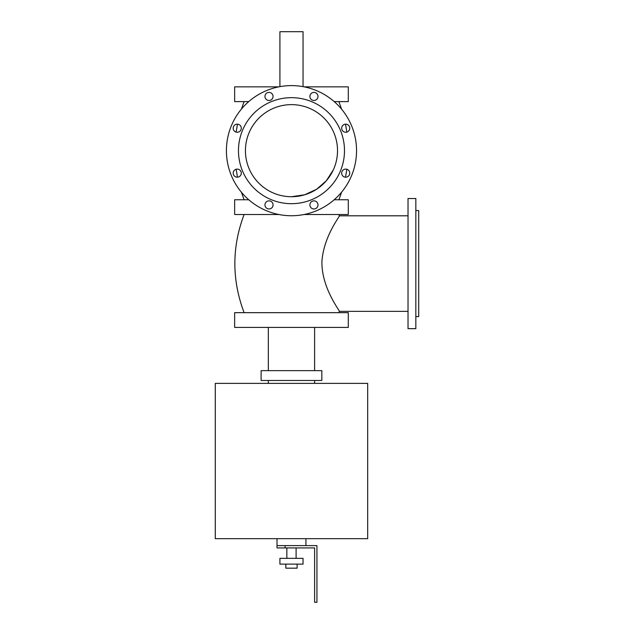<?xml version="1.0" encoding="UTF-8"?>
<svg xmlns="http://www.w3.org/2000/svg" width="634" height="634" viewBox="0 0 634 634"><rect width="100%" height="100%" fill="white"/><g stroke="black" fill="none" stroke-linecap="round" stroke-linejoin="round"><path stroke-width="0.95" d="M234.651 312.665L348.304 312.665L348.304 327.413L234.651 327.413L234.651 312.665M278.817 214.506L234.651 214.506L234.651 199.758L248.75 199.758M334.205 199.758L348.304 199.758L348.304 214.506L304.138 214.506M278.817 86.85L234.651 86.85L234.651 101.598L248.75 101.598M334.205 101.598L348.304 101.598L348.304 86.85L304.138 86.85M279.911 86.644L279.911 31.7L303.044 31.7L303.044 86.644M215.275 383.372L367.68 383.372L367.68 538.678L215.275 538.678L215.275 383.372M268.341 370.644L268.341 327.413M321.842 370.644L261.113 370.644L261.113 380.479L321.842 380.479L321.842 370.644M268.341 383.372L268.341 380.479M234.374 170.284A4.05 4.05 0 0 1 241.15 172.099A4.05 4.05 0 0 1 236.189 177.052A4.05 4.05 0 0 1 234.374 170.284M237.235 124.161A4.05 4.05 0 0 1 240.746 130.239A4.05 4.05 0 0 1 233.732 130.239A4.05 4.05 0 0 1 237.235 124.161M271.875 93.578A4.05 4.05 0 0 1 270.06 100.346A4.05 4.05 0 0 1 265.099 95.393A4.05 4.05 0 0 1 271.875 93.578M317.991 96.439A4.05 4.05 0 0 1 311.92 99.942A4.05 4.05 0 0 1 311.92 92.936A4.05 4.05 0 0 1 317.991 96.439M348.581 131.072A4.05 4.05 0 0 1 341.805 129.257A4.05 4.05 0 0 1 346.766 124.304A4.05 4.05 0 0 1 348.581 131.072M345.72 177.195A4.05 4.05 0 0 1 342.209 171.125A4.05 4.05 0 0 1 349.223 171.125A4.05 4.05 0 0 1 345.72 177.195M311.08 207.778A4.05 4.05 0 0 1 312.895 201.01A4.05 4.05 0 0 1 317.856 205.963A4.05 4.05 0 0 1 311.08 207.778M264.964 204.917A4.05 4.05 0 0 1 271.035 201.414A4.05 4.05 0 0 1 271.035 208.428A4.05 4.05 0 0 1 264.964 204.917M291.481 85.606A65.072 65.072 0 0 0 235.127 183.21A65.072 65.072 0 0 0 347.828 183.21A65.072 65.072 0 0 0 291.481 85.606M291.481 97.668A53.01 53.01 0 0 0 245.572 177.187A53.01 53.01 0 0 0 337.383 177.187A53.01 53.01 0 0 0 291.481 97.668M408.027 198.513L408.027 328.658L415.833 328.658L415.833 198.513L408.027 198.513M415.833 210.575L418.725 210.575L418.725 316.596L415.833 316.596M291.481 196.722L304.74 194.773L316.635 189.241L326.351 180.738L333.31 169.904M291.481 104.634A46.044 46.044 0 0 0 251.603 173.7A46.044 46.044 0 0 0 331.352 173.7A46.044 46.044 0 0 0 291.481 104.634M338.849 101.598A134.709 134.709 0 0 1 341.52 109.088M345.467 124.169A134.709 134.709 0 0 1 346.814 132.11M346.814 169.246A134.709 134.709 0 0 1 345.467 177.187M341.52 192.268A134.709 134.709 0 0 1 338.849 199.758M408.027 215.806L339.349 215.806C339.816 216.669 324.022 235.579 321.937 261.057C321.192 287.757 340.276 311.262 339.349 311.357L338.849 312.665M338.849 214.506L339.349 215.806M305.937 538.678L305.937 545.612M277.018 545.612L277.018 547.927L285.118 547.927L285.118 545.612L277.018 545.612L277.018 538.678M285.118 545.612L316.929 545.612L316.929 602.3L314.615 602.3L314.615 547.927L285.118 547.927M285.839 564.125L285.839 568.175L297.116 568.175L297.116 564.125M279.911 564.125L303.044 564.125L303.044 558.34L279.911 558.34L279.911 564.125M296.102 547.927L296.102 558.34M314.615 327.413L314.615 370.644M314.615 380.479L314.615 383.372M244.106 199.758L241.435 192.268M237.488 177.187L236.141 169.246M236.141 132.11L237.488 124.169M241.435 109.088L244.106 101.598M339.349 311.357L408.027 311.357M244.106 312.665C231.782 279.943 231.782 247.228 244.106 214.506M286.853 558.34L286.853 547.927"/></g></svg>
